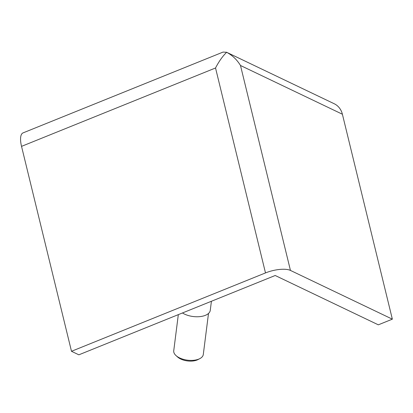 <?xml version="1.0" encoding="UTF-8"?>
<svg xmlns="http://www.w3.org/2000/svg" width="413" height="413" viewBox="0 0 413 413"><rect width="100%" height="100%" fill="white"/><g stroke="black" fill="none" stroke-linecap="round" stroke-linejoin="round"><path stroke-width="0.62" d="M182.463 312.961A16.246 8.296 7.2 0 0 199.665 316.647A16.246 8.296 7.2 0 0 210.263 310.333L211.415 301.268M178.323 314.634L173.739 350.761A14.894 7.604 7.2 0 0 174.647 354.024A14.894 7.604 7.2 0 0 176.057 355.608A14.894 7.604 7.2 0 0 199.83 358.623A14.894 7.604 7.2 0 0 203.289 354.509L208.503 313.452M176.057 355.608L177.636 357.023A12.726 6.5 7.2 0 0 197.951 359.599L199.83 358.623M21.533 146.362L215.534 67.985C218.905 61.449 222.607 56.22 226.644 52.296L223.097 52.069L23.03 132.898A18.957 6.923 68 0 0 21.533 146.362L71.49 351.293L78.857 354.819L275.197 275.497L378.323 324.83L392.35 319.166L342.392 114.231A18.957 16.386 -64.4 0 0 334.21 103.74L226.407 52.172M226.644 52.296C232.287 55.249 236.907 59.648 240.49 65.486L342.392 114.231M215.534 67.985L265.492 272.921A18.957 6.546 -13.7 0 1 290.447 270.422L240.49 65.486M265.492 272.921L71.49 351.293M392.35 319.166L290.447 270.422"/></g></svg>
